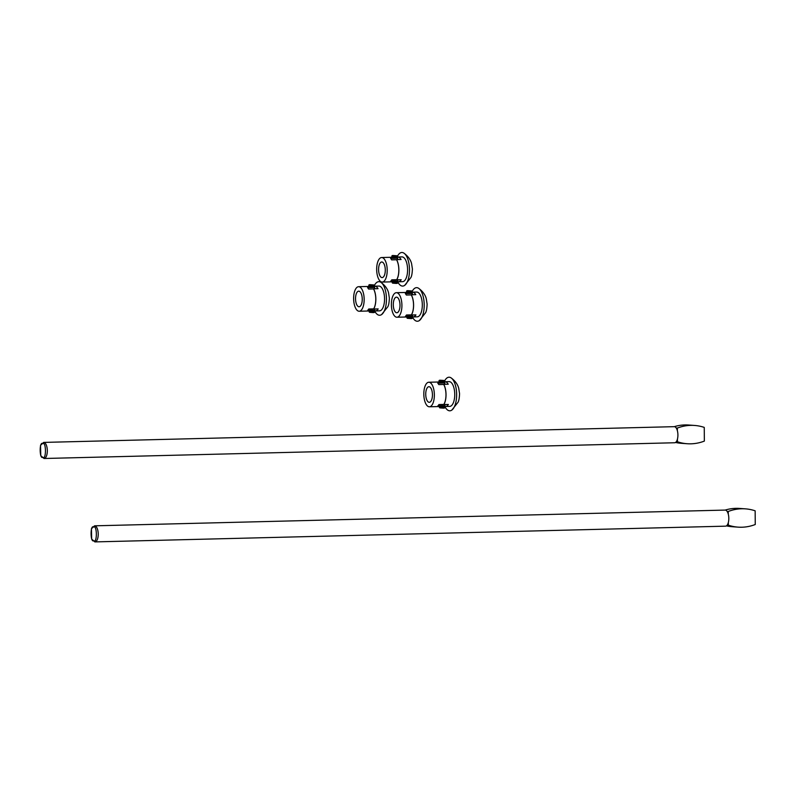 <?xml version="1.0" encoding="UTF-8"?>
<svg xmlns="http://www.w3.org/2000/svg" width="795" height="795" viewBox="0 0 795 795"><rect width="100%" height="100%" fill="white"/><g stroke="black" fill="none" stroke-linecap="round" stroke-linejoin="round"><path stroke-width="1.19" d="M674.508 442.745A8.039 3.448 -91.4 0 0 674.657 442.755A8.039 3.448 -91.4 0 0 676.316 441.692A8.039 3.448 -91.4 0 0 677.429 439.138A8.039 3.448 -91.4 0 0 677.37 430.711A8.039 3.448 -91.4 0 0 676.217 427.998A8.039 3.448 -91.4 0 0 674.259 426.667L43.665 442.408A8.039 3.448 88.6 0 1 43.814 442.418A8.039 3.448 88.6 0 1 47.322 450.536A8.039 3.448 88.6 0 1 44.073 458.496A8.039 3.448 88.6 0 1 43.924 458.486M676.217 427.998L677.35 428.078L677.37 430.711M677.429 439.138L677.449 441.772L676.316 441.692M677.449 441.772A47.74 43.089 94.2 0 0 687.128 443.729A47.74 43.089 94.2 0 0 704.35 441.096L704.251 427.402A47.74 43.089 94.2 0 0 694.572 425.454A47.74 43.089 94.2 0 0 677.35 428.078M675.541 442.457A47.74 43.089 94.2 0 0 681.236 443.302L687.128 443.729M694.572 425.454L688.689 425.027A47.74 43.089 94.2 0 0 674.289 426.667M725.418 526.161A8.039 3.448 -91.4 0 0 725.557 526.161A8.039 3.448 -91.4 0 0 727.216 525.097A8.039 3.448 -91.4 0 0 728.329 522.544A8.039 3.448 -91.4 0 0 728.27 514.127A8.039 3.448 -91.4 0 0 727.117 511.404A8.039 3.448 -91.4 0 0 725.159 510.082L94.565 525.823A8.039 3.448 88.6 0 1 94.714 525.823A8.039 3.448 88.6 0 1 98.222 533.942A8.039 3.448 88.6 0 1 94.973 541.902A8.039 3.448 88.6 0 1 94.824 541.902M727.117 511.404L728.25 511.483L728.27 514.127M728.329 522.544L728.349 525.177L727.216 525.097M728.349 525.177A47.74 43.089 94.2 0 0 738.028 527.135A47.74 43.089 94.2 0 0 755.25 524.511L755.151 510.817A47.74 43.089 94.2 0 0 745.471 508.86A47.74 43.089 94.2 0 0 728.25 511.483M726.441 525.863A47.74 43.089 94.2 0 0 732.145 526.707L738.028 527.135M745.471 508.86L739.589 508.432A47.74 43.089 94.2 0 0 725.189 510.082M444.653 380.894A16.804 7.205 88.6 0 1 451.013 377.824A16.804 7.205 88.6 0 1 456.628 393.833A16.804 7.205 88.6 0 1 451.818 410.101A16.804 7.205 88.6 0 1 449.543 410.796A16.804 7.205 88.6 0 1 444.971 406.722M444.803 381.729A12.392 5.317 88.6 0 1 444.922 381.729L449.115 381.62A12.392 5.317 88.6 0 1 449.344 381.63A12.392 5.317 88.6 0 1 454.74 394.141A12.392 5.317 88.6 0 1 449.732 406.394L445.538 406.503A12.392 5.317 88.6 0 1 444.971 406.444M444.922 381.729A12.392 5.317 88.6 0 1 445.14 381.729A12.392 5.317 88.6 0 1 448.231 384.224L443.709 384.333A12.392 5.317 88.6 0 1 443.849 404.566L448.37 404.456A12.392 5.317 88.6 0 1 445.538 406.503M429.389 406.792L441.016 406.493A12.273 5.267 -91.4 0 0 442.835 405.679L437.926 405.798A12.273 5.267 -91.4 0 0 438.939 404.546L443.849 404.416A12.273 5.267 -91.4 0 0 443.709 384.482L438.8 384.601A12.273 5.267 -91.4 0 0 437.767 383.2L442.676 383.071A12.273 5.267 -91.4 0 0 440.629 381.968A12.273 5.267 -91.4 0 0 440.4 381.958L428.783 382.246A12.273 5.267 88.6 0 1 429.002 382.256A12.273 5.267 88.6 0 1 434.358 394.648A12.273 5.267 88.6 0 1 429.389 406.792A12.273 5.267 88.6 0 1 423.824 394.648A12.273 5.267 88.6 0 1 428.783 382.246M429.032 386.718A7.801 3.349 88.6 0 1 432.44 394.598A7.801 3.349 88.6 0 1 429.28 402.32A7.801 3.349 88.6 0 1 425.742 394.598A7.801 3.349 88.6 0 1 428.893 386.718A7.801 3.349 88.6 0 1 429.032 386.718M442.676 383.071L443.54 382.922L443.531 381.491L444.385 381.471L444.405 384.323M440.41 380.229L439.088 380.994L442.467 381.242A0.716 0.646 -85.8 0 1 443.113 380.517L443.531 381.491L442.577 381.491L442.586 382.643L443.54 382.922M444.554 404.546L444.564 407.189L443.709 407.219L443.699 405.788L442.835 405.679M442.835 405.808A12.392 5.317 88.6 0 1 441.016 406.613A12.392 5.317 88.6 0 1 440.281 406.513M439.665 381.978A12.392 5.317 88.6 0 1 440.4 381.839A12.392 5.317 88.6 0 1 442.676 382.942M444.743 384.313L444.793 381.451L443.968 380.487L439.426 380.248L439.098 381.988M443.699 405.788L442.745 406.056L442.755 407.209L443.709 407.219L443.302 408.133A0.716 0.646 -85.8 0 1 442.656 407.438L439.377 407.199A0.716 0.646 94.2 0 0 440.033 407.895L443.193 408.133M441.126 406.613A12.392 5.317 -91.4 0 0 441.235 406.613A12.392 5.317 -91.4 0 0 442.745 406.056M442.586 382.643A12.392 5.317 -91.4 0 0 440.619 381.839A12.392 5.317 -91.4 0 0 440.51 381.839M412.217 291.338A16.804 7.205 88.6 0 1 418.577 288.257A16.804 7.205 88.6 0 1 424.192 304.266A16.804 7.205 88.6 0 1 419.382 320.544A16.804 7.205 88.6 0 1 417.107 321.24A16.804 7.205 88.6 0 1 412.535 317.165M412.357 292.172A12.392 5.317 88.6 0 1 412.476 292.163L416.679 292.063A12.392 5.317 88.6 0 1 416.898 292.063A12.392 5.317 88.6 0 1 422.304 304.574A12.392 5.317 88.6 0 1 417.296 316.837L413.102 316.947A12.392 5.317 88.6 0 1 412.526 316.887M412.476 292.163A12.392 5.317 88.6 0 1 412.704 292.172A12.392 5.317 88.6 0 1 415.785 294.667L411.263 294.776A12.392 5.317 88.6 0 1 411.413 315.009L415.924 314.89A12.392 5.317 88.6 0 1 413.102 316.947M396.953 317.225L408.57 316.937A12.273 5.267 -91.4 0 0 410.399 316.122L405.48 316.241A12.273 5.267 -91.4 0 0 406.493 314.979L411.413 314.86A12.273 5.267 -91.4 0 0 411.273 294.925L406.354 295.044A12.273 5.267 -91.4 0 0 405.331 293.633L410.24 293.514A12.273 5.267 -91.4 0 0 408.183 292.401A12.273 5.267 -91.4 0 0 407.964 292.401L396.337 292.689A12.273 5.267 88.6 0 1 396.566 292.689A12.273 5.267 88.6 0 1 401.912 305.081A12.273 5.267 88.6 0 1 396.953 317.225A12.273 5.267 88.6 0 1 391.388 305.091A12.273 5.267 88.6 0 1 396.337 292.689M396.596 297.161A7.801 3.349 88.6 0 1 399.994 305.041A7.801 3.349 88.6 0 1 396.844 312.763A7.801 3.349 88.6 0 1 393.296 305.041A7.801 3.349 88.6 0 1 396.457 297.151A7.801 3.349 88.6 0 1 396.596 297.161M410.24 293.514L411.095 293.365L411.085 291.934L411.949 291.914L411.969 294.756M407.964 290.672L406.652 291.437L410.031 291.685A0.716 0.646 -85.8 0 1 410.667 290.95L411.085 291.934L410.131 291.934L410.141 293.087L411.095 293.365M412.108 314.989L412.128 317.632L411.263 317.652L411.253 316.221L410.399 316.122M410.399 316.251A12.392 5.317 88.6 0 1 408.58 317.056A12.392 5.317 88.6 0 1 407.835 316.957M407.229 292.421A12.392 5.317 88.6 0 1 407.964 292.282A12.392 5.317 88.6 0 1 410.24 293.385M407.845 290.662L411.532 290.93A0.716 0.646 -85.8 0 1 412.178 291.626L411.532 290.93L406.99 290.682L406.662 292.431M411.253 316.221L410.309 316.49L410.309 317.652L411.263 317.652L410.866 318.576A0.716 0.646 -85.8 0 1 410.21 317.881L406.941 317.642A0.716 0.646 94.2 0 0 407.587 318.338L410.747 318.566M408.69 317.046A12.392 5.317 -91.4 0 0 408.789 317.046A12.392 5.317 -91.4 0 0 410.309 316.49M410.141 293.087A12.392 5.317 -91.4 0 0 408.173 292.272A12.392 5.317 -91.4 0 0 408.064 292.282M397.5 256.169A16.804 7.205 88.6 0 1 403.86 253.098A16.804 7.205 88.6 0 1 409.475 269.108A16.804 7.205 88.6 0 1 404.665 285.375A16.804 7.205 88.6 0 1 402.389 286.081A16.804 7.205 88.6 0 1 397.818 281.996M397.639 257.014A12.392 5.317 88.6 0 1 397.768 257.004L401.962 256.904A12.392 5.317 88.6 0 1 402.181 256.904A12.392 5.317 88.6 0 1 407.587 269.416A12.392 5.317 88.6 0 1 402.578 281.678L398.384 281.778A12.392 5.317 88.6 0 1 397.818 281.728M397.768 257.004A12.392 5.317 88.6 0 1 397.987 257.014A12.392 5.317 88.6 0 1 401.078 259.498L396.556 259.617A12.392 5.317 88.6 0 1 396.695 279.84L401.217 279.731A12.392 5.317 88.6 0 1 398.384 281.778M382.236 282.066L393.863 281.778A12.273 5.267 -91.4 0 0 395.681 280.953L390.772 281.082A12.273 5.267 -91.4 0 0 391.786 279.82L396.695 279.701A12.273 5.267 -91.4 0 0 396.556 259.756L391.647 259.885A12.273 5.267 -91.4 0 0 390.613 258.474L395.522 258.355A12.273 5.267 -91.4 0 0 393.465 257.242A12.273 5.267 -91.4 0 0 393.247 257.232L381.63 257.53A12.273 5.267 88.6 0 1 381.848 257.53A12.273 5.267 88.6 0 1 387.205 269.922A12.273 5.267 88.6 0 1 382.236 282.066A12.273 5.267 88.6 0 1 376.671 269.922A12.273 5.267 88.6 0 1 381.63 257.53M381.878 261.992A7.801 3.349 88.6 0 1 385.287 269.873A7.801 3.349 88.6 0 1 382.127 277.594A7.801 3.349 88.6 0 1 378.589 269.883A7.801 3.349 88.6 0 1 381.739 261.992A7.801 3.349 88.6 0 1 381.878 261.992M395.522 258.355L396.387 258.206L396.377 256.775L397.232 256.755L397.252 259.597M393.247 255.513L391.935 256.278L395.314 256.527A0.716 0.646 -85.8 0 1 395.96 255.791L396.377 256.775L395.423 256.765L395.433 257.928L396.387 258.206M397.391 279.83L397.411 282.473L396.556 282.493L396.546 281.062L395.681 280.953M395.681 281.082A12.392 5.317 88.6 0 1 393.863 281.897A12.392 5.317 88.6 0 1 393.128 281.798M392.511 257.252A12.392 5.317 88.6 0 1 393.247 257.113A12.392 5.317 88.6 0 1 395.522 258.226M397.589 259.587L397.639 256.725L396.814 255.771L392.273 255.523L391.945 257.272M396.546 281.062L395.592 281.331L395.602 282.483L396.556 282.493L396.149 283.418A0.716 0.646 -85.8 0 1 395.503 282.722L392.223 282.483A0.716 0.646 94.2 0 0 392.879 283.179L396.039 283.408M393.972 281.887A12.392 5.317 -91.4 0 0 394.082 281.887A12.392 5.317 -91.4 0 0 395.592 281.331M395.433 257.928A12.392 5.317 -91.4 0 0 393.465 257.113A12.392 5.317 -91.4 0 0 393.356 257.113M374.465 285.345A16.804 7.205 88.6 0 1 380.825 282.275A16.804 7.205 88.6 0 1 386.44 298.284A16.804 7.205 88.6 0 1 381.63 314.552A16.804 7.205 88.6 0 1 379.354 315.247A16.804 7.205 88.6 0 1 374.783 311.173M374.604 286.18A12.392 5.317 88.6 0 1 374.723 286.18L378.927 286.071A12.392 5.317 88.6 0 1 379.145 286.081A12.392 5.317 88.6 0 1 384.551 298.592A12.392 5.317 88.6 0 1 379.543 310.845L375.349 310.954A12.392 5.317 88.6 0 1 374.773 310.895M374.723 286.18A12.392 5.317 88.6 0 1 374.952 286.18A12.392 5.317 88.6 0 1 378.032 288.674L373.511 288.784A12.392 5.317 88.6 0 1 373.66 309.017L378.172 308.907A12.392 5.317 88.6 0 1 375.349 310.954M359.201 311.243L370.818 310.944A12.273 5.267 -91.4 0 0 372.646 310.13L367.727 310.249A12.273 5.267 -91.4 0 0 368.741 308.997L373.66 308.867A12.273 5.267 -91.4 0 0 373.521 288.933L368.602 289.052A12.273 5.267 -91.4 0 0 367.568 287.651L372.487 287.522A12.273 5.267 -91.4 0 0 370.43 286.419A12.273 5.267 -91.4 0 0 370.212 286.409L358.585 286.697A12.273 5.267 88.6 0 1 358.813 286.707A12.273 5.267 88.6 0 1 364.16 299.089A12.273 5.267 88.6 0 1 359.201 311.243A12.273 5.267 88.6 0 1 353.636 299.099A12.273 5.267 88.6 0 1 358.585 286.697M358.843 291.169A7.801 3.349 88.6 0 1 362.242 299.049A7.801 3.349 88.6 0 1 359.092 306.771A7.801 3.349 88.6 0 1 355.544 299.049A7.801 3.349 88.6 0 1 358.704 291.169A7.801 3.349 88.6 0 1 358.843 291.169M372.487 287.522L373.342 287.373L373.332 285.942L374.197 285.922L374.216 288.764M370.212 284.68L368.9 285.445L372.279 285.693A0.716 0.646 -85.8 0 1 372.915 284.968L373.332 285.942L372.378 285.942L372.388 287.094L373.342 287.373M374.356 308.997L374.375 311.64L373.511 311.66L373.501 310.239L372.646 310.13M372.646 310.259A12.392 5.317 88.6 0 1 370.828 311.064A12.392 5.317 88.6 0 1 370.082 310.964M369.476 286.429A12.392 5.317 88.6 0 1 370.212 286.289A12.392 5.317 88.6 0 1 372.487 287.392M374.554 288.764L374.604 285.892L373.779 284.938L369.238 284.699L368.91 286.439M373.501 310.239L372.557 310.497L372.557 311.66L373.511 311.66L373.113 312.584A0.716 0.646 -85.8 0 1 372.458 311.888L369.188 311.65A0.716 0.646 94.2 0 0 369.834 312.346L372.994 312.584M370.937 311.064A12.392 5.317 -91.4 0 0 371.036 311.064A12.392 5.317 -91.4 0 0 372.557 310.497M372.388 287.094A12.392 5.317 -91.4 0 0 370.42 286.279A12.392 5.317 -91.4 0 0 370.311 286.289M42.761 443.61C46.249 441.424 46.378 460.037 42.86 457.344C39.372 459.53 39.243 440.917 42.761 443.61M93.661 527.025C97.149 524.839 97.278 543.452 93.76 540.749C90.272 542.935 90.143 524.332 93.661 527.025M444.723 381.431L444.624 381.193A0.716 0.646 -85.8 0 0 444.027 380.497L444.793 381.451L444.812 384.313M443.342 408.133L444.971 407.169L444.892 404.536M444.962 404.536L444.971 407.169L444.186 408.113A0.716 0.646 94.2 0 0 444.803 407.388L444.902 407.179M440.291 380.229L443.968 380.487A0.716 0.646 -85.8 0 1 444.027 380.497L440.351 380.229M439.377 407.199L439.267 406.543M412.307 294.746L412.287 291.894M410.896 318.576L411.74 318.557A0.716 0.646 94.2 0 0 412.366 317.821L412.446 314.979M412.516 314.979L412.535 317.603L411.74 318.557L412.466 317.593M397.57 256.715L397.47 256.467A0.716 0.646 -85.8 0 0 396.874 255.771L397.639 256.725L397.659 259.587M396.188 283.418L397.818 282.444L397.739 279.82M397.063 283.388A0.716 0.646 94.2 0 0 397.649 282.662L397.748 282.454M393.137 255.503L396.814 255.771A0.716 0.646 -85.8 0 1 396.874 255.771L393.187 255.503M392.223 282.483L392.114 281.818M374.534 285.882L374.425 285.644A0.716 0.646 -85.8 0 0 373.839 284.948L374.604 285.892L374.624 288.754M373.143 312.584L374.783 311.62L374.693 308.987M374.763 308.987L374.783 311.62L373.988 312.564A0.716 0.646 94.2 0 0 374.614 311.839L374.713 311.63M370.092 284.67L373.779 284.938A0.716 0.646 -85.8 0 1 373.839 284.948L370.152 284.68M369.188 311.65L369.079 310.994M674.657 442.755L44.073 458.496L40.774 455.704L40.535 445.319L43.665 442.408M725.557 526.161L94.973 541.902L91.673 539.109L91.435 528.725L94.565 525.823M451.013 377.824C457.612 382.634 458.496 387.612 458.715 388.278L459.56 393.674C459.381 398.017 458.864 400.899 458 402.32L451.818 410.101M439.029 381.998L439.019 380.676M444.186 408.113L439.973 407.895L439.198 406.543M418.577 288.257C425.166 293.077 426.05 298.046 426.279 298.711L427.114 304.117C426.945 308.45 426.418 311.332 425.564 312.763L419.382 320.544M407.905 290.662L411.591 290.93L412.357 291.884L412.376 294.746M406.593 292.431L406.583 291.119M411.74 318.557L407.527 318.338L406.762 316.986M403.86 253.098C410.459 257.908 411.343 262.887 411.562 263.552L412.406 268.948C412.227 273.291 411.711 276.173 410.846 277.604L404.665 285.375M391.875 257.272L391.865 255.96M397.808 279.82L397.818 282.444L397.033 283.398L392.819 283.179L392.044 281.818M380.825 282.275C387.413 287.084 388.298 292.063 388.526 292.729L389.361 298.125C389.192 302.468 388.666 305.35 387.811 306.771L381.63 314.552M368.84 286.439L368.83 285.127M373.988 312.564L369.774 312.346L369.009 310.994"/></g></svg>
